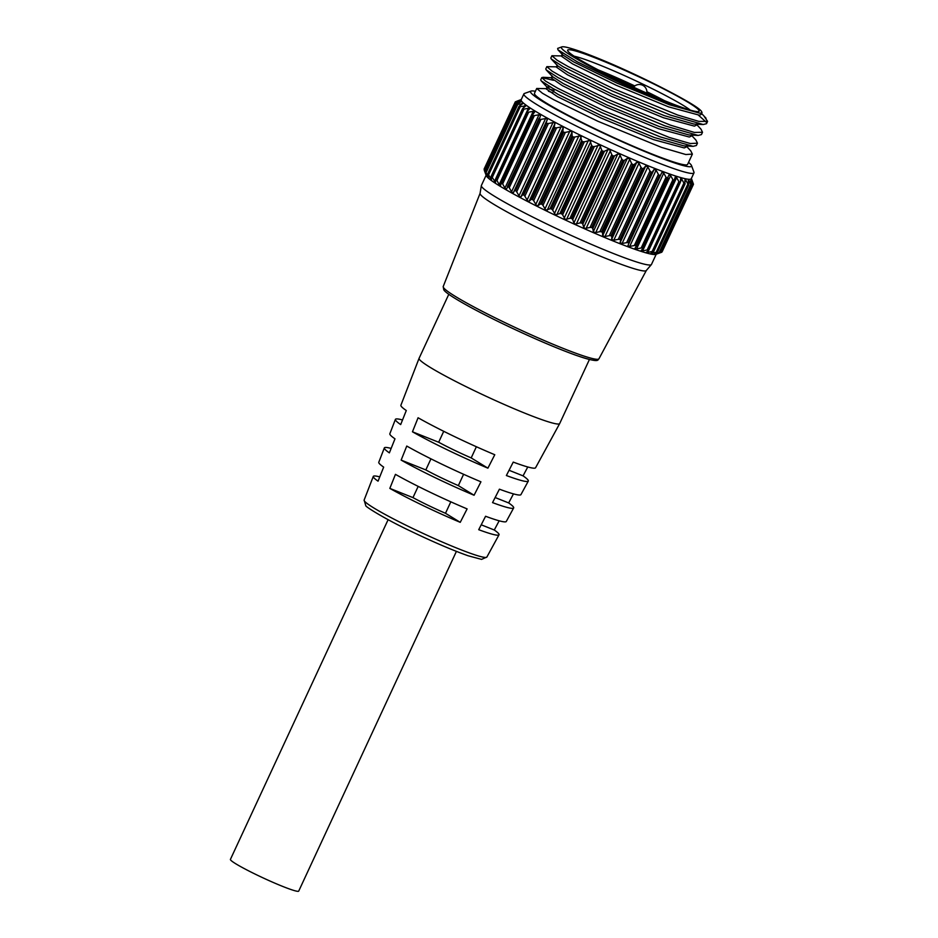 <?xml version="1.0" encoding="UTF-8"?>
<svg xmlns="http://www.w3.org/2000/svg" width="938" height="938" viewBox="0 0 938 938"><rect width="100%" height="100%" fill="white"/><g stroke="black" fill="none" stroke-linecap="round" stroke-linejoin="round"><path stroke-width="1.41" d="M649.331 94.246A54.029 4.338 24.9 0 0 646.857 93.014M456.407 551.392L298.718 891.1A37.649 3.025 -155.1 0 1 257.2 875.107A37.649 3.025 -155.1 0 1 230.42 859.396L388.109 519.687M476.375 446.746L471.193 457.92A39.888 3.201 -155.1 0 1 454.051 450.064A39.888 3.201 -155.1 0 1 438.667 442.244L412.462 431.797A73.258 5.886 24.9 0 0 447.52 449.935A73.258 5.886 24.9 0 0 487.901 468.168L494.772 454.731A74.243 5.968 24.9 0 1 453.699 436.193A74.243 5.968 24.9 0 1 418.078 417.762L412.462 431.797M463.595 474.288L458.342 485.603A39.888 3.201 -155.1 0 1 441.2 477.747A39.888 3.201 -155.1 0 1 425.817 469.926L401.147 460.101A71.288 5.722 24.9 0 0 435.056 477.63A71.288 5.722 24.9 0 0 474.077 495.252L480.936 481.815A72.261 5.804 24.9 0 1 441.235 463.888A72.261 5.804 24.9 0 1 406.764 446.054L401.147 460.101M450.815 501.818L445.491 513.285A39.888 3.201 -155.1 0 1 428.349 505.43A39.888 3.201 -155.1 0 1 412.966 497.609L389.833 488.393A69.306 5.569 24.9 0 0 422.592 505.324A69.306 5.569 24.9 0 0 460.241 522.337L467.112 508.9A70.28 5.64 24.9 0 1 428.772 491.582A70.28 5.64 24.9 0 1 395.449 474.358L389.833 488.393M448.81 294.262L419.087 358.293A77.502 6.226 24.9 0 0 419.075 358.328A77.502 6.226 24.9 0 0 474.206 390.63A77.502 6.226 24.9 0 0 559.669 423.589A77.502 6.226 24.9 0 0 559.681 423.566L589.416 359.524M634.827 85.956A67.935 5.452 24.9 0 0 598.045 69.822M419.075 358.328L400.889 405.239A74.243 5.968 24.9 0 0 406.295 410.527L400.678 424.574A73.258 5.886 24.9 0 1 395.402 419.392A73.258 5.886 24.9 0 1 402.519 419.954M395.402 419.392L389.833 433.766A72.261 5.804 24.9 0 0 394.98 438.832L389.364 452.866A71.288 5.722 24.9 0 1 384.346 447.918A71.288 5.722 24.9 0 1 391.146 448.423M384.346 447.918L378.776 462.282A70.28 5.64 24.9 0 0 383.665 467.124L378.049 481.171A69.306 5.569 24.9 0 1 373.289 476.434A69.306 5.569 24.9 0 1 379.761 476.891M486.869 557.055L481.546 559.388L468.109 555.765C452.573 550.243 433.684 542.152 411.442 531.506C385.002 519.077 364.894 506.344 365.785 505.652L364.12 500.083A67.665 5.44 24.9 0 0 412.251 528.282A67.665 5.44 24.9 0 0 486.869 557.055L499.016 534.789A69.306 5.569 24.9 0 1 478.72 529.7L485.579 516.263A70.28 5.64 24.9 0 0 506.286 521.469L513.661 507.939A71.288 5.722 24.9 0 0 508.666 502.932L513.473 493.88M499.016 534.789A69.306 5.569 24.9 0 0 494.279 530.005L499.18 520.789M513.661 507.939A71.288 5.722 24.9 0 1 492.544 502.616L499.415 489.179A72.261 5.804 24.9 0 0 520.93 494.619L528.305 481.088A73.258 5.886 24.9 0 0 523.052 475.859L527.777 466.972M528.305 481.088A73.258 5.886 24.9 0 1 506.379 475.531L513.238 462.094A74.243 5.968 24.9 0 0 535.575 467.757L559.669 423.589M633.9 86.753A54.029 4.338 24.9 0 0 612.76 77.279M664.514 100.671A67.935 5.452 24.9 0 0 646.903 91.736M445.491 513.285L460.241 522.337M418.184 486.376L412.966 497.609M458.342 485.603L474.077 495.252M430.952 458.846L425.817 469.926M471.193 457.92L487.901 468.168M443.733 431.304L438.667 442.244M481.217 524.799L494.279 530.005M495.135 497.539L508.666 502.932M509.064 470.278L523.052 475.859M647.595 80.961A72.484 5.827 -155.1 0 1 698.74 111.54A72.484 5.827 -155.1 0 1 619.197 80.41A72.484 5.827 -155.1 0 1 567.666 50.699A72.484 5.827 -155.1 0 1 647.595 80.961M690.345 110.133A67.935 5.452 24.9 0 0 644.793 85.065A67.935 5.452 24.9 0 0 574.15 56.198M617.134 81.418L577.198 61.779L557.934 49.784L557.664 48.401L561.827 46.9A79.402 6.378 24.9 0 0 617.837 80.387A79.402 6.378 24.9 0 0 675.524 105.795C657.819 99.287 638.356 91.15 617.134 81.418M700.967 113.123L701.155 114.436L702.034 112.548L701.366 112.959C704.309 111.411 693.205 104.036 668.032 90.857C651.406 82.157 633.385 73.527 613.956 64.968A79.402 6.378 24.9 0 0 561.827 46.9M691.47 135.295L695.937 140.079L697.45 143.186L690.391 143.537L669.333 137.464L602.935 110.356L558.028 88.407L545.564 81.09L541.777 77.561L553.514 80.316M536.724 88.465L534.472 93.308A84.42 6.777 24.9 0 0 594.504 128.529A84.42 6.777 24.9 0 0 687.613 164.385L692.385 154.102L685.784 154.524L661.607 147.43L597.869 121.26L553.666 99.686L542.422 93.237L536.712 88.465L547.053 88.664M548.449 91.209L552.857 92.85M541.777 77.561L540.71 79.871L541.167 80.832L553.057 88.559L601.856 112.666L660.071 136.842L693.1 146.34L696.383 145.507L697.45 143.186M704.297 116.57L707.58 121.377L698.892 121.401L677.646 115.022L613.065 88.547L568.182 66.598L557.125 60.22L551.907 55.741L562.237 55.94M551.907 55.741L550.829 58.062L551.298 59.012L563.187 66.75L611.986 90.857L670.201 115.034L703.219 124.531L706.502 123.687L707.58 121.377M696.535 124.391L701.003 129.174L702.515 132.281L694.343 132.422L670.424 125.153L608 99.451L563.398 77.655L552.13 71.159L546.842 66.657L557.172 66.856M546.842 66.657L545.764 68.966L546.233 69.928L558.122 77.655L606.921 101.761L665.136 125.938L698.165 135.435L701.436 134.591L702.515 132.281M706.22 122.151L698.529 115.233M535.399 91.303A88.747 7.129 24.9 0 0 531.049 91.08A88.747 7.129 24.9 0 0 593.66 128.506A88.747 7.129 24.9 0 0 691.517 165.569A88.747 7.129 24.9 0 0 688.539 162.391M691.517 165.569L693.968 172.182A93.765 7.527 -155.1 0 1 693.979 172.862A93.765 7.527 -155.1 0 1 590.565 133.02A93.765 7.527 -155.1 0 1 523.885 93.906A93.765 7.527 -155.1 0 1 524.424 93.483L531.049 91.08M647.748 166.753L645.684 166.014L643.538 168.394L611.822 236.704L611.646 239.342L613.628 240.245L618.271 239.342L649.987 171.021L647.748 166.753M638.79 162.884L636.738 162.286L634.205 164.478L602.501 232.8L602.7 235.614L604.553 236.634L609.313 235.661L641.017 167.351L638.79 162.884M629.398 158.745L627.381 158.276L624.497 160.292L592.793 228.602L593.344 231.604L595.067 232.694L599.863 231.674L631.579 163.353L629.398 158.745M619.69 154.383L617.743 154.02L614.531 155.86L582.826 224.17L583.706 227.348L585.289 228.497L590.072 227.406L621.788 159.097L619.69 154.383M609.794 149.846L607.953 149.588L604.435 151.264L572.719 219.574L573.915 222.916L575.334 224.076L580.059 222.927L611.764 154.618L609.794 149.846M599.851 145.202L594.34 146.562L562.624 214.872L565.356 219.515L569.941 218.296L601.657 149.986L599.851 145.202M589.99 140.501L584.374 141.802L552.67 210.112L555.472 214.849L559.869 213.571L591.585 145.249L589.99 140.501M580.317 135.822L574.677 137.054L542.973 205.363L545.81 210.159L549.973 208.811L581.677 140.489L580.317 135.822M570.984 131.214L565.368 132.387L533.663 200.697L536.501 205.492L537.955 205.692L540.37 204.074L572.074 135.764L571.992 132.364L570.984 131.214M562.096 126.736L556.574 127.849L524.87 196.159L527.66 200.92L529.161 201.213L531.189 199.431L562.894 131.121L563.199 127.885L562.096 126.736M553.772 122.456L548.402 123.499L516.697 191.809L519.406 196.488L520.907 196.898L522.548 194.94L554.264 126.63L554.944 123.57L553.772 122.456M546.127 118.423L540.968 119.407L509.252 187.717L511.855 192.267L513.321 192.794L514.575 190.66L546.279 122.35L547.358 119.466L546.127 118.423M539.069 118.329L539.256 119.232L540.534 115.632L539.256 114.682L534.355 115.62L502.651 183.93L505.09 188.304L506.497 188.96L508.079 186.428A98.209 7.891 24.9 0 0 508.22 186.51L539.409 119.314A98.209 7.891 -155.1 0 1 539.256 119.232L507.352 186.65M532.702 114.635L534.566 112.114L533.253 111.294L528.669 112.185L496.952 180.495L499.18 184.634L500.529 185.443L501.56 182.664A98.209 7.891 24.9 0 0 501.678 182.734L532.866 115.55A98.209 7.891 -155.1 0 1 532.737 115.468L500.986 182.945M527.273 111.305L529.736 108.679M529.618 108.867L528.422 108.257L523.967 109.136L492.251 177.458L495.475 182.418L495.968 179.252A98.209 7.891 24.9 0 0 496.073 179.322L527.262 112.138A98.209 7.891 -155.1 0 1 527.156 112.068L495.557 179.615M522.853 108.386L525.69 106.017L520.309 106.545L488.604 174.855L491.442 179.815L491.395 176.262A98.209 7.891 24.9 0 0 491.477 176.321L522.665 109.136A98.209 7.891 -155.1 0 1 522.572 109.078L491.149 176.696M525.69 106.017L524.623 105.619L523.65 107.729M519.5 105.912L522.829 103.649L517.764 104.411L486.048 172.721L488.487 177.645L487.877 173.718A98.209 7.891 24.9 0 0 487.936 173.764L519.124 106.569A98.209 7.891 -155.1 0 1 519.066 106.522L487.795 174.222M522.829 103.649L521.88 103.438L521.294 104.704M488.17 176.074L488.487 177.645M517.26 103.907L521.059 101.785L516.346 102.781L484.629 171.091L486.634 175.934L485.474 171.642A98.209 7.891 24.9 0 0 485.509 171.677L516.697 104.493A98.209 7.891 -155.1 0 1 516.662 104.458L485.544 172.229M521.059 101.785L519.91 102.465M486.318 174.82L486.634 175.934M516.146 102.418L520.402 100.448L516.076 101.667L515.583 102.711M520.402 100.448L519.558 100.87M515.29 101.867L516.076 101.667L515.29 101.867L484.102 169.051L484.36 169.989L484.102 169.051L515.29 101.867A98.209 7.891 -155.1 0 1 515.302 101.855L521.294 99.498M520.883 99.663L516.92 101.175M523.885 93.906L521.165 99.78A93.765 7.527 24.9 0 0 587.845 138.894A93.765 7.527 24.9 0 0 691.259 178.736L693.979 172.862M515.419 102.922A98.209 7.891 -155.1 0 1 515.408 102.887L484.219 170.083A98.209 7.891 24.9 0 0 484.231 170.106L515.419 102.922L516.346 102.781M516.697 104.493L517.764 104.411M519.124 106.569L520.309 106.545M522.665 109.136L523.967 109.136M527.262 112.138L528.669 112.185M532.866 115.55L534.355 115.62M539.409 119.314L540.968 119.407M546.279 122.35L546.631 123.312L515.443 190.496A98.209 7.891 24.9 0 0 515.607 190.59L546.784 123.406A98.209 7.891 -155.1 0 1 546.631 123.312M546.784 123.406L548.402 123.499M554.264 126.63L554.745 127.65L523.568 194.834A98.209 7.891 24.9 0 0 523.732 194.928L554.921 127.744A98.209 7.891 -155.1 0 1 554.745 127.65M554.921 127.744L556.574 127.849M562.894 131.121L563.515 132.199L532.327 199.384A98.209 7.891 24.9 0 0 532.514 199.477L563.703 132.293A98.209 7.891 -155.1 0 1 563.515 132.199M563.703 132.293L565.368 132.387M572.074 135.764L572.813 136.878L541.625 204.062A98.209 7.891 24.9 0 0 541.824 204.167L573.012 136.983A98.209 7.891 -155.1 0 1 572.813 136.878M573.012 136.983L574.677 137.054M581.677 140.489L582.521 141.65L551.333 208.834A98.209 7.891 24.9 0 0 551.544 208.94L582.733 141.744A98.209 7.891 -155.1 0 1 582.521 141.65M582.733 141.744L584.374 141.802M660.997 252.498L655.803 254.374A93.765 7.527 -155.1 0 1 552.928 214.122A93.765 7.527 -155.1 0 1 486.271 175.676L484.442 170.739M552.67 210.112L551.544 208.94M551.333 208.834L549.973 208.811M542.973 205.363L541.824 204.167M541.625 204.062L540.37 204.074M533.663 200.697L532.514 199.477M532.327 199.384L531.189 199.431M524.87 196.159L523.732 194.928M523.568 194.834L522.548 194.94M516.697 191.809L515.607 190.59M515.443 190.496L514.575 190.66M509.252 187.717L508.22 186.51M502.651 183.93L501.678 182.734M496.952 180.495L496.073 179.322M492.251 177.458L491.477 176.321M488.604 174.855L487.936 173.764M486.048 172.721L485.509 171.677M484.629 171.091L484.231 170.106M486.119 175.277L481.382 185.478A93.765 7.527 24.9 0 0 481.335 185.642L480.068 193.404A91.631 7.363 24.9 0 0 545.283 231.475A91.631 7.363 24.9 0 0 646.27 270.543L651.382 264.575A93.765 7.527 24.9 0 0 651.476 264.434L656.213 254.233M481.335 185.642A93.765 7.527 24.9 0 0 548.062 224.592A93.765 7.527 24.9 0 0 651.382 264.575M691.705 179.322L693.475 184.223A98.209 7.891 -155.1 0 1 693.487 184.235L662.298 251.431L693.487 184.247L691.669 180.272L693.018 184.997A98.209 7.891 -155.1 0 1 692.994 185.009L692.842 184.106M661.138 252.416L661.829 252.181A98.209 7.891 24.9 0 0 661.829 252.181L660.844 252.557L692.561 184.235L690.52 180.694L691.412 185.232A98.209 7.891 -155.1 0 1 691.365 185.232L660.176 252.416A98.209 7.891 24.9 0 0 660.223 252.428L691.388 184.411M657.409 252.099A98.209 7.891 24.9 0 0 657.468 252.111L688.656 184.927A98.209 7.891 -155.1 0 1 688.586 184.915L657.409 252.099L656.178 252.322L687.894 184L685.854 180.155L684.928 179.955L684.81 184.071A98.209 7.891 -155.1 0 1 684.717 184.047L653.528 251.232A98.209 7.891 24.9 0 0 653.622 251.255L685.103 183.391M648.615 249.836A98.209 7.891 24.9 0 0 648.721 249.871L679.909 182.687A98.209 7.891 -155.1 0 1 679.804 182.652L648.615 249.836L647.185 249.942L678.889 181.62L676.638 177.599L675.231 177.141L674.035 180.788A98.209 7.891 -155.1 0 1 673.894 180.741L642.718 247.925A98.209 7.891 24.9 0 0 642.847 247.972L674.645 180.248M635.905 245.533A98.209 7.891 24.9 0 0 636.058 245.58L667.235 178.396A98.209 7.891 -155.1 0 1 667.094 178.349L635.905 245.533L634.323 245.533L666.039 177.223L663.741 173.096L661.911 172.416L660.54 175.172L627.874 245.744L629.703 246.424L634.323 245.533M628.272 242.672A98.209 7.891 24.9 0 0 628.448 242.743L659.625 175.547A98.209 7.891 -155.1 0 1 659.461 175.488L628.272 242.672L626.654 242.637L658.359 174.327L656.108 170.188L654.114 169.403L652.344 171.971L620.639 240.28L620.077 242.731L622.07 243.517L626.654 242.637M619.936 239.401A98.209 7.891 24.9 0 0 620.112 239.471L651.3 172.287A98.209 7.891 -155.1 0 1 651.124 172.217L619.936 239.401L618.271 239.342M610.978 235.743A98.209 7.891 24.9 0 0 611.166 235.825L642.354 168.641A98.209 7.891 -155.1 0 1 642.167 168.559L610.978 235.743L609.313 235.661M601.528 231.768A98.209 7.891 24.9 0 0 601.727 231.85L632.915 164.666A98.209 7.891 -155.1 0 1 632.716 164.584L601.528 231.768L599.863 231.674M591.714 227.5A98.209 7.891 24.9 0 0 591.913 227.594L623.102 160.41A98.209 7.891 -155.1 0 1 622.902 160.316L591.714 227.5L590.072 227.406M581.654 223.021A98.209 7.891 24.9 0 0 581.865 223.115L613.053 155.931A98.209 7.891 -155.1 0 1 612.842 155.837L581.654 223.021L580.059 222.927M571.476 218.378A98.209 7.891 24.9 0 0 571.688 218.472L602.876 151.288A98.209 7.891 -155.1 0 1 602.665 151.194L571.476 218.378L569.941 218.296M561.334 213.63A98.209 7.891 24.9 0 0 561.545 213.723L592.722 146.539A98.209 7.891 -155.1 0 1 592.523 146.445L561.334 213.63L559.869 213.571M692.561 184.235L692.994 185.009L661.818 252.193L656.928 253.835M656.483 254.022L660.223 252.428L691.458 185.196M660.176 252.416L659.074 252.709L690.778 184.399L688.926 180.659L688.269 180.588L688.797 184.165M657.081 252.474L654.232 253.917L659.074 252.709M654.232 253.917L655.134 253.459M653.399 251.701L650.89 253.283L656.178 252.322M650.89 253.283L651.816 253.483L652.332 252.381M653.528 251.232L652.203 251.396L683.908 183.074L681.738 179.135L680.566 178.795L680.367 182.078L681.738 179.135M647.701 252.463L648.674 250.376L646.528 252.123L647.701 252.463L652.203 251.396M642.94 248.57L641.193 250.469L642.6 250.927L647.185 249.942M642.718 247.925L641.193 247.972L672.909 179.662L670.611 175.582L668.982 175.007L667.235 178.396L668.008 177.939M636.292 246.248L634.944 248.336L636.574 248.91L641.193 247.972M628.835 243.481L628.448 242.743M620.639 240.28L620.112 239.471M611.822 236.704L611.166 235.825M602.501 232.8L601.727 231.85M592.793 228.602L591.913 227.594M582.826 224.17L581.865 223.115M572.719 219.574L571.688 218.472M562.624 214.872L561.545 213.723M591.585 145.249L592.523 146.445M592.722 146.539L594.34 146.562M601.657 149.986L602.665 151.194M602.876 151.288L604.435 151.264M611.764 154.618L612.842 155.837M613.053 155.931L614.531 155.86M621.788 159.097L622.902 160.316M623.102 160.41L624.497 160.292M631.579 163.353L632.716 164.584M632.915 164.666L634.205 164.478M641.017 167.351L642.167 168.559M642.354 168.641L643.538 168.394M649.987 171.021L651.124 172.217M651.3 172.287L652.344 171.971M658.359 174.327L659.461 175.488M659.625 175.547L660.54 175.172M666.039 177.223L667.094 178.349M672.909 179.662L673.894 180.741M678.889 181.62L679.804 182.652M679.909 182.687L680.367 182.078L679.909 182.687M683.908 183.074L684.717 184.047M685.033 181.925L685.854 180.155L684.928 179.955M687.894 184L688.586 184.915M688.433 181.714L688.926 180.659L688.269 180.588M690.778 184.399L691.365 185.232M692.877 184.211L693.182 183.543L693.487 184.235M701.366 112.959L699.736 113.193L675.524 105.795M684.799 145.918L686.053 146.844M690.731 150.819L692.385 154.102M699.736 113.193L669.544 104.798L617.134 83.189L573.47 61.802L562.694 54.873L557.934 49.784M703.219 124.531L693.968 124.062L664.479 115.702L612.068 94.105L568.405 72.707L557.629 65.789L551.298 59.012M698.165 135.435L688.902 134.966L659.414 126.607L607.003 105.009L563.339 83.611L552.564 76.693L546.233 69.928M693.1 146.34L683.849 145.871L654.361 137.511L601.938 115.913L558.286 94.515L547.499 87.597L541.167 80.832M686.933 145.085L685.971 147.149L684.236 147.934L653.434 139.598L601.024 118L557.348 96.602L546.162 88.887L547.124 86.812L550.383 87.035M701.155 114.436L699.431 115.21L668.618 106.873L616.219 85.288L572.532 63.878L561.358 56.163L562.308 54.099M697.051 123.277L696.09 125.34L694.366 126.114L663.565 117.778L611.154 96.192L567.467 74.782L556.293 67.067L557.254 65.003M691.998 134.181L691.036 136.245L689.301 137.03L658.499 128.694L606.089 107.096L562.413 85.686L551.227 77.971L552.189 75.908M549.293 89.063L553.948 90.494M611.646 239.342L645.684 166.014M602.7 235.614L636.738 162.286M593.344 231.604L627.381 158.276M583.706 227.348L617.743 154.02M573.915 222.916L607.953 149.588M564.09 218.366L598.127 145.038M554.37 213.747L588.407 140.419M544.872 209.127L578.91 135.799M535.727 204.566L569.765 131.238M527.05 200.122L561.088 126.794M518.96 195.854L552.998 122.526M511.55 191.809L545.588 118.481M504.937 188.057L538.975 114.729M499.18 184.634L533.218 111.305M494.385 181.585L528.422 108.257M490.586 178.947L491.231 177.563M598.948 358.797C597.248 359.653 600.941 363.78 575.698 355.185C555.601 347.892 531.635 337.574 503.788 324.243C468.824 307.347 445.304 293.559 443.756 289.713L443.217 286.512A85.85 6.894 24.9 0 0 504.281 322.297A85.85 6.894 24.9 0 0 598.948 358.797L646.317 270.496M693.03 184.985L661.841 252.181L693.018 184.997M595.993 359.219A83.564 6.718 -155.1 0 1 503.823 324.243M501.127 182.64L532.514 115.034M507.411 186.533L538.998 118.469M513.321 192.794L547.358 119.466M520.907 196.898L554.944 123.57M529.161 201.213L563.199 127.885M537.955 205.692L571.992 132.364M547.206 210.276L581.243 136.948M556.762 214.896L590.799 141.568M566.517 219.504L600.555 146.176M576.342 224.03L610.38 150.701M586.109 228.426L620.147 155.098M595.689 232.624L629.726 159.296M604.963 236.575L639.001 163.247M613.792 240.222L647.83 166.894M620.077 242.731L654.114 169.403M622.07 243.517L656.108 170.188M627.874 245.744L661.911 172.416M629.703 246.424L663.741 173.096M667.903 178.173L636.386 246.073M636.574 248.91L670.611 175.582M674.434 180.717L643.093 248.207M642.6 250.927L676.638 177.599M646.833 93.155A7.598 7.598 0 0 0 633.525 87.164M364.12 500.083L373.289 476.434M443.217 286.512L480.08 193.334M691.388 178.454L692.256 180.799M484.207 170.071L515.408 102.863M485.427 171.631L516.65 104.364M487.76 173.718L519.031 106.346M491.172 176.285L522.513 108.773M495.616 179.322L527.05 111.61M501.044 182.769L532.573 114.835M507.376 186.592L539.033 118.399M636.351 246.155L667.962 178.068M643.069 248.382L674.563 180.53M648.885 250.129L680.285 182.5M653.727 251.407L685.045 183.942M657.526 252.181L688.785 184.845M554.475 89.356L553.397 91.701M706.068 118.258L701.601 113.486M542.856 77.291L552.107 77.76M690.884 150.983L686.405 146.211"/></g></svg>
